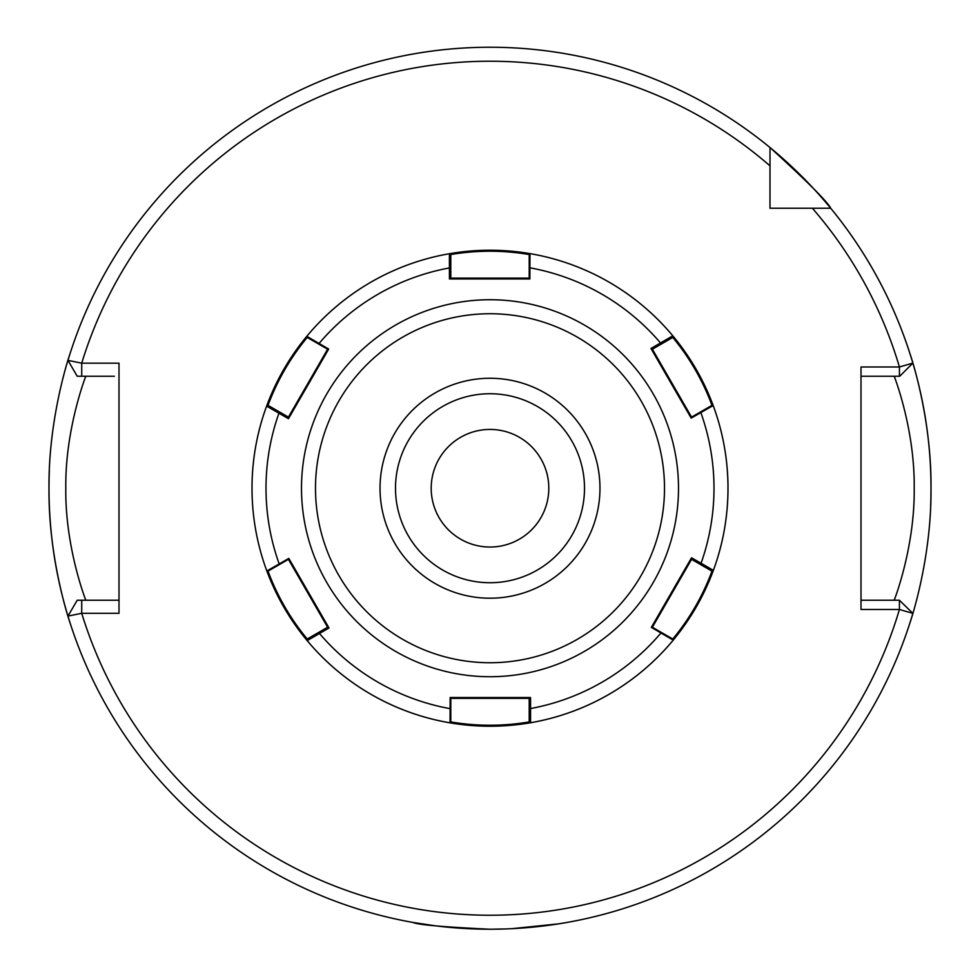 <?xml version="1.0" encoding="UTF-8"?>
<svg xmlns="http://www.w3.org/2000/svg" width="980" height="980" viewBox="0 0 980 980"><rect width="100%" height="100%" fill="white"/><g stroke="black" fill="none" stroke-linecap="round" stroke-linejoin="round"><path stroke-width="1.47" d="M506.415 928.93L490 929.236C443.315 927.007 417.701 924.753 413.156 922.486C417.664 924.753 443.279 926.994 490 929.236L489.682 929.236M435.733 925.88L413.156 922.486M395.504 488.236A94.497 94.497 0 0 1 490 393.74A94.497 94.497 0 0 1 584.496 488.236A94.497 94.497 0 0 1 490 582.733A94.497 94.497 0 0 1 395.504 488.236M894.177 600.238C893.736 601.573 914.916 548.273 914.205 488.236C914.94 428.334 893.711 374.801 894.177 376.234M431.2 488.236A58.8 58.8 0 0 1 490 429.436A58.8 58.8 0 0 1 548.8 488.236A58.8 58.8 0 0 1 490 547.036A58.8 58.8 0 0 1 431.2 488.236M51.977 539.429A441 441 0 0 0 69.825 622.141C70.254 623.648 48.277 560.144 49 488.236A441 441 0 0 0 51.536 535.46M930.657 505.631A441 441 0 0 0 931 488.236C931.698 560.327 909.771 623.513 910.175 622.141M511.719 928.697L558.698 923.846M560.989 923.479L565.472 922.731M563.88 923.001L558.122 923.944M553.884 924.581L536.452 926.786M532.716 927.166L519.755 928.232M769.998 196.221L769.998 208.238L830.709 208.238A441 441 0 0 0 769.998 147.527C807.495 181.717 827.733 201.954 830.709 208.238A441 441 0 0 0 67.951 360.358L81.72 363.176L81.72 376.234L114.342 376.234M49 488.236A441 441 0 0 1 49.343 470.841A441 441 0 0 0 49 488.236C48.302 416.145 70.229 352.959 69.825 354.331M910.175 354.331C909.746 352.825 931.723 416.329 931 488.236A441 441 0 0 0 928.464 441A441 441 0 0 1 931 488.236M769.998 147.527L769.998 165.853A426.998 426.998 0 0 0 81.72 363.176L118.997 363.176L118.997 613.296L81.72 613.296L67.951 616.101A441 441 0 0 0 912.87 613.37L899.42 609.487L861.004 609.487L861.004 366.986L899.42 366.986L912.87 363.102A441 441 0 0 0 830.709 208.238L812.383 208.238L830.709 208.238M769.998 165.853L769.998 208.238L782.016 208.238M899.42 600.238L912.87 613.37A441 441 0 0 1 67.951 616.101L77.212 600.238L81.72 600.238L81.72 613.296A426.998 426.998 0 0 0 899.42 609.487L899.42 600.238L861.004 600.238L861.004 591.112M912.87 363.102A441 441 0 0 1 928.023 437.043A441 441 0 0 0 912.87 363.102L899.738 376.234L861.004 376.234M81.72 376.234L77.212 376.234L67.951 360.358M81.72 600.238L118.997 600.238M85.824 376.234C86.265 374.899 65.06 428.26 65.795 488.346C65.084 548.2 86.289 601.671 85.824 600.238M899.42 376.234L899.42 366.986A426.998 426.998 0 0 0 812.383 208.238M279.851 412.176L278.945 413.205A224.004 224.004 0 0 0 279.19 563.953L266.842 570.96A238.005 238.005 0 0 0 728.005 488.236A238.005 238.005 0 0 1 713.379 570.36C703.958 595.901 690.569 619.152 673.223 640.136A238.005 238.005 0 0 1 530.572 722.75C503.745 727.356 476.905 727.393 450.065 722.86A238.005 238.005 0 0 1 307.193 640.626C289.786 619.691 276.336 596.477 266.842 570.96A238.005 238.005 0 0 1 266.609 406.137C276.042 380.571 289.443 357.296 306.801 336.312A238.005 238.005 0 0 1 449.404 253.722C476.255 249.116 503.108 249.079 529.972 253.612A238.005 238.005 0 0 1 672.795 335.822C690.214 356.769 703.677 380.007 713.17 405.549A238.005 238.005 0 0 1 728.005 488.236A238.005 238.005 0 0 0 490 250.231A238.005 238.005 0 0 0 251.995 488.236A238.005 238.005 0 0 1 266.609 406.137L267.785 405.205L289.137 417.529L328.337 349.64L307.524 337.622L306.801 336.312L328.68 349.052L288.463 418.705L266.609 406.137L267.785 405.205L266.609 406.137M599.968 488.236A109.968 109.968 0 0 0 490 378.268A109.968 109.968 0 0 0 380.032 488.236A109.968 109.968 0 0 0 490 598.204A109.968 109.968 0 0 0 599.968 488.236M691.194 418.117L690.863 417.529L711.676 405.512L713.17 405.549L691.194 418.117L650.977 348.464L672.795 335.822L673.015 337.304L651.663 349.64M288.818 558.38L289.137 558.931L280.06 564.186L279.19 563.953L288.818 558.38L329.01 627.984L307.193 640.626L306.948 639.181L328.337 626.832L329.01 627.984M450.163 697.539L450.8 697.539L450.8 721.586L450.065 722.86L450.163 697.539L530.535 697.539L530.572 722.75L529.2 722.236L529.2 697.539L530.535 697.539M651.345 627.384L651.663 626.832L672.488 638.862L673.223 640.136L651.345 627.384L691.525 557.779L713.379 570.36L712.252 571.291L690.863 558.931L691.525 557.779M529.874 278.933L529.2 278.933L529.2 254.898L529.972 253.612L529.874 278.933L449.44 278.933L449.404 253.722L450.8 254.273L450.8 278.933M450.616 721.893L450.8 721.929C476.929 726.352 503.071 726.352 529.2 721.929M651.663 626.832L690.863 558.931M672.672 639.168L672.782 639.034C689.675 618.613 702.746 595.975 711.982 571.132M267.957 570.96L268.018 571.132C277.254 595.975 290.325 618.613 307.218 639.034M280.06 564.186L268.312 570.96L266.842 570.96A238.005 238.005 0 0 1 490 250.231A238.005 238.005 0 0 1 713.379 570.36L712.252 571.291M529.396 254.579L529.2 254.543C503.071 250.121 476.929 250.121 450.8 254.543M449.404 253.722L450.8 254.273L449.404 253.722A238.005 238.005 0 0 0 306.801 336.312L307.524 337.622M307.34 337.291L307.218 337.438C290.325 357.859 277.254 380.497 268.018 405.34M712.056 405.524L711.982 405.34C702.746 380.497 689.675 357.859 672.782 337.438M672.795 335.822L673.015 337.304L672.795 335.822A238.005 238.005 0 0 0 529.972 253.612L529.2 254.898M301.497 488.236A188.503 188.503 0 0 0 490 676.727A188.503 188.503 0 0 0 678.503 488.236A188.503 188.503 0 0 0 490 299.733A188.503 188.503 0 0 0 301.497 488.236M315.499 488.236A174.501 174.501 0 0 0 490 662.737A174.501 174.501 0 0 0 664.501 488.236A174.501 174.501 0 0 0 490 313.735A174.501 174.501 0 0 0 315.499 488.236M700.161 564.309L701.055 563.279A224.004 224.004 0 0 0 700.823 412.555L699.941 412.298M673.223 640.136A238.005 238.005 0 0 1 530.572 722.75L529.2 722.236M450.065 722.86A238.005 238.005 0 0 1 307.193 640.626L306.948 639.181M319.039 632.21L319.48 633.484A224.004 224.004 0 0 0 450.163 708.663L450.8 708.026M529.2 708.283L530.535 708.54A224.004 224.004 0 0 0 660.986 632.945L660.74 632.076M660.949 344.274L660.508 342.963A224.004 224.004 0 0 0 529.874 267.81L529.2 268.459M450.8 268.214L449.44 267.932A224.004 224.004 0 0 0 319.039 343.49L319.26 344.397M529.2 698.36L450.8 698.36M691.574 559.347L652.374 627.249M327.626 627.249L288.426 559.347M450.8 278.112L529.2 278.112M288.426 417.125L327.626 349.223M652.374 349.223L691.574 417.125M711.676 405.512L713.17 405.549"/></g></svg>
